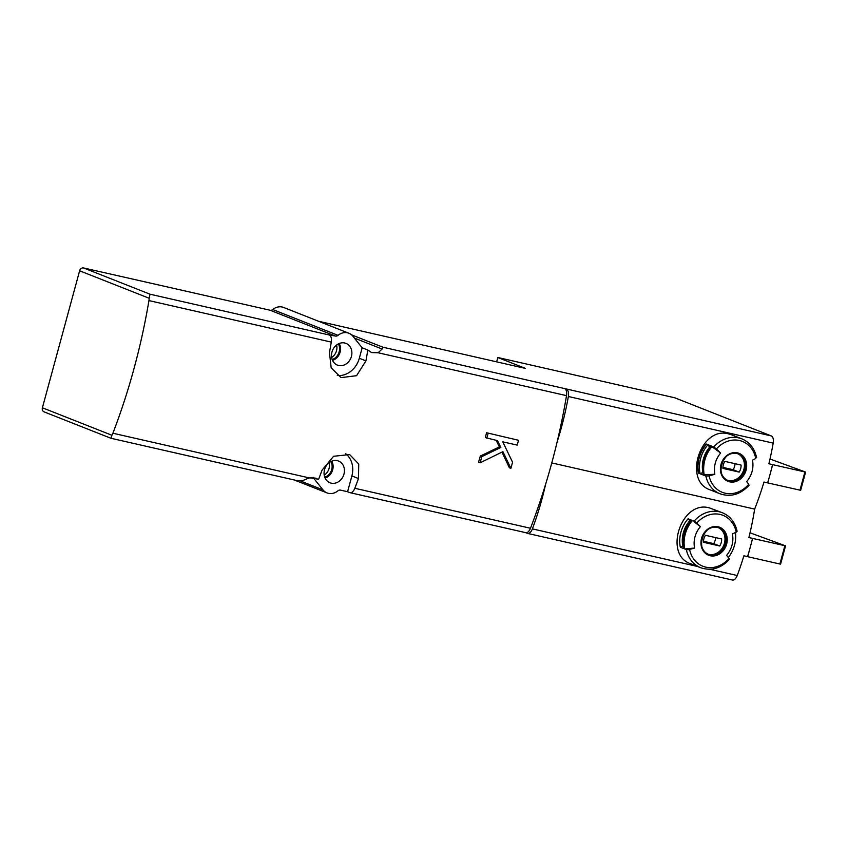 <?xml version="1.0" encoding="UTF-8"?>
<svg xmlns="http://www.w3.org/2000/svg" width="848" height="848" viewBox="0 0 848 848"><rect width="100%" height="100%" fill="white"/><g stroke="black" fill="none" stroke-linecap="round" stroke-linejoin="round"><path stroke-width="1.27" d="M297.521 480.71L302.662 480.625L309.223 477.901L315.965 478.177L318.477 479.661A364.852 189.655 -77.2 0 0 322.007 470.227L333.582 456.277L349.673 454.581L358.736 464.026L358.481 478.537A364.852 189.655 102.8 0 1 354.824 488.278A7.293 3.795 102.8 0 1 350.076 492.688A7.293 3.795 102.8 0 1 349.779 492.603L347.574 491.734L351.878 475.919A21.889 18.645 111.6 0 0 345.475 453.553M770.005 459.012L805.6 472.092L772.687 464.651L769.973 474.668A182.426 94.828 102.8 0 0 772.539 464.598L768.892 463.771A182.426 94.828 -77.2 0 0 773.196 443.122A7.293 3.795 -77.2 0 0 771.277 435.925L564.577 388.564A7.293 3.795 102.8 0 1 566.517 395.645A364.852 189.655 102.8 0 1 557.115 441.999A364.852 189.655 102.8 0 1 545.646 484.187A364.852 189.655 102.8 0 1 530.488 528.262A7.293 3.795 102.8 0 1 525.728 532.671L350.076 492.688M564.577 388.564L382.819 347.192L382.109 349.026L378.102 352.757L371.604 352.577L367.82 350.023L362.16 347.786A13.133 11.183 111.6 0 1 361.704 347.245L352.98 336.306A13.133 11.183 111.6 0 0 348.899 333.253A13.133 11.183 111.6 0 0 338.023 335.331L272.738 309.541A13.133 11.183 -68.4 0 1 283.614 307.453L348.899 333.253M367.82 350.023A7.293 3.795 102.8 0 1 367.756 350.404A364.852 189.655 102.8 0 1 365.923 360.866L356.563 375.696L341.034 377.614L331.176 367.852L329.448 352.567A364.852 189.655 -77.2 0 0 331.292 342.104A7.293 3.795 -77.2 0 0 329.342 335.024L335.384 336.031A3.646 3.106 111.6 0 0 338.023 335.331M329.342 335.024L150.032 294.214L149.121 298.242A7.293 3.795 102.8 0 1 148.941 300.595A364.852 189.655 102.8 0 1 112.911 433.222A7.293 3.795 102.8 0 1 111.904 435.247L110.908 438.225M510.888 468.382L512.563 462.234L502.779 441.829L517.206 445.115L518.52 440.282L486.551 432.745A364.852 189.655 102.8 0 1 485.321 437.61L497.458 440.621L500.839 447.447L499.408 446.885L480.328 456.054A364.852 189.655 102.8 0 1 478.558 462.16L480.138 462.785L502.928 451.655L510.888 468.382L509.341 467.767L501.995 452.111M496.101 440.313L499.408 446.885M731.813 434.897L728.665 433.911C700.49 425.791 682.81 481.028 710.253 489.911L720.1 493.812A29.553 25.164 -68.4 0 1 705.854 476.035L698.392 473.089A29.553 25.164 -68.4 0 1 706.289 444.034L706.448 444.204A29.913 25.482 111.6 0 0 698.614 473.004L700.077 473.576L702.897 472.548A26.638 22.684 111.6 0 1 709.84 446.896L710.253 447.055M720.599 453.044L711.101 446.037A29.913 25.482 111.6 0 0 703.278 474.848L714.832 474.255C713.539 466.442 715.468 459.362 720.599 453.044A109.456 21.995 -139 0 0 716.412 448.931L713.74 446.981L706.289 444.034M716.412 448.931A27.359 23.299 -68.4 0 1 755.727 458.524A109.456 34.895 168.4 0 1 752.515 460.114C753.883 468.054 751.932 475.23 746.664 481.643A109.456 21.995 -139 0 1 748.731 484.261L748.646 485.13M714.832 474.255A109.456 34.895 168.4 0 1 709.098 475.887L705.854 476.035M755.727 458.524L756.215 457.284M800.448 490.25L767.726 482.915L769.973 474.668A182.426 94.828 102.8 0 1 767.631 482.883L763.984 482.046A182.426 94.828 -77.2 0 1 754.646 509.097L551.783 462.923M566.432 389.296A7.293 3.795 102.8 0 1 568.361 396.504A182.426 94.828 102.8 0 1 557.115 441.999M694.077 521.149A29.553 25.164 -68.4 0 1 719.263 511.779A29.553 25.164 -68.4 0 1 722.39 512.743L709.384 507.878C681.198 499.769 663.253 554.899 690.675 563.75L700.671 567.715A29.553 25.164 -68.4 0 1 686.339 549.599L684.718 548.963A29.553 25.164 -68.4 0 1 692.456 520.513L700.384 526.672A109.456 22.006 -139 0 0 696.749 523.11A2.915 0.583 -139 0 0 694.077 521.149L692.456 520.513M735.46 532.48A29.553 25.164 -68.4 0 1 728.326 557.496M688.078 518.775A29.553 25.164 -68.4 0 0 680.34 547.236L683.552 548.497A29.553 25.164 111.6 0 1 691.279 520.047L688.078 518.775L689.795 520.661A26.638 22.684 111.6 0 0 682.831 546.303L683.202 546.451M722.39 512.743C730.149 516.072 735.046 522.22 737.082 531.198A2.915 0.933 168.4 0 1 736.223 532.099A109.456 34.895 168.4 0 1 732.407 533.964A22.196 18.9 -68.4 0 1 726.598 555.334A109.456 22.006 -139 0 1 729.068 558.44A27.359 23.299 -68.4 0 1 689.583 549.451A2.915 0.933 168.4 0 1 686.339 549.599M684.718 548.963L694.576 548.041A22.196 18.9 -68.4 0 1 700.384 526.672M694.576 548.041A109.456 34.895 168.4 0 1 689.583 549.451M754.646 509.097A182.426 94.828 -77.2 0 1 748.901 537.547L752.547 538.385A182.426 94.828 102.8 0 1 750.406 546.674A182.426 94.828 102.8 0 1 747.544 556.627L743.887 555.8A182.426 94.828 -77.2 0 1 737.23 575.506L709.808 569.273M545.646 484.187A182.426 94.828 102.8 0 1 532.396 528.887A7.293 3.795 102.8 0 1 527.594 533.413A7.293 3.795 102.8 0 1 527.308 533.318L525.59 532.639M312.88 477.509A13.133 11.183 111.6 0 1 314.237 478.919L322.95 489.858A13.133 11.183 111.6 0 0 327.031 492.911A13.133 11.183 111.6 0 0 337.917 490.833A3.646 3.106 111.6 0 1 340.546 490.133L347.574 491.734M44.488 411.99A3.646 3.106 -68.4 0 1 44.096 411.874A3.646 3.106 -68.4 0 1 42.4 407.782L79.617 270.788A3.646 3.106 -68.4 0 1 83.613 267.968L270.099 310.23A3.646 3.106 -68.4 0 0 272.738 309.541M318.477 479.661L313.06 477.519M732.142 579.947A7.293 3.795 -77.2 0 0 732.439 580.032A7.293 3.795 -77.2 0 0 737.23 575.506M771.277 435.925L674.711 397.765L497.829 357.506L525.4 368.403L318.572 321.265M337.303 460.676A11.671 9.943 -68.4 0 1 338.034 460.867A11.671 9.943 -68.4 0 1 343.493 475.569A11.671 9.943 -68.4 0 1 329.459 482.554A11.671 9.943 -68.4 0 1 324.848 468.668A11.671 9.943 -68.4 0 1 337.303 460.676M344.744 343.005A11.671 9.943 -68.4 0 1 345.475 343.207A11.671 9.943 -68.4 0 1 350.934 357.898A11.671 9.943 -68.4 0 1 336.9 364.894A11.671 9.943 -68.4 0 1 332.289 351.008A11.671 9.943 -68.4 0 1 344.744 343.005M337.281 375.505A21.889 18.645 111.6 0 0 359.319 358.259L362.16 347.786M496.652 361.863L497.829 357.506M339.2 343.514A10.95 9.317 -68.4 0 1 332.533 360.379M338.352 343.896A10.218 8.703 -68.4 0 1 332.183 359.52M336.571 345.03A10.218 8.703 -68.4 0 1 331.653 357.474M331.759 461.174A10.95 9.317 -68.4 0 1 325.091 478.049M330.911 461.566A10.218 8.703 -68.4 0 1 324.742 477.18M329.119 462.701A10.218 8.703 -68.4 0 1 324.212 475.134M750.035 532.809L785.555 545.858L752.642 538.416L747.682 556.691L779.895 564.015L784.866 545.752M718.383 527.657A14.225 12.116 -68.4 0 1 723.842 545.094A14.225 12.116 -68.4 0 1 707.942 554.094M705.419 535.279A10.399 8.851 111.6 0 0 703.511 542.307L719.729 545.995A10.399 8.851 -68.4 0 0 721.637 538.978L705.419 535.279M700.671 567.715C711.271 571.245 720.874 568.457 729.46 559.341A2.915 0.583 -139 0 0 729.068 558.44M680.34 547.236L682.831 546.303M689.795 520.661L690.516 520.948M703.501 541.3L713.677 543.61L719.729 545.995M713.677 543.61A10.399 8.851 111.6 0 0 715.595 537.6M737.813 453.754A14.225 12.116 -68.4 0 1 743.283 471.191A14.225 12.116 -68.4 0 1 727.372 480.18M724.849 461.376A10.399 8.851 111.6 0 0 722.941 468.403L739.159 472.092A10.399 8.851 -68.4 0 0 741.078 465.064L724.849 461.376M706.448 444.204L709.84 446.896M707.9 444.776A29.913 25.482 111.6 0 0 700.077 473.576M712.097 446.44A29.913 25.482 111.6 0 0 704.275 475.24M722.941 467.386L733.117 469.707L739.159 472.092M733.117 469.707A10.399 8.851 111.6 0 0 735.025 463.697M518.52 440.282L486.551 432.745M488.13 433.37L486.816 438.193M500.839 447.447L481.812 456.637L480.328 456.054M481.812 456.637L480.138 462.785M530.488 528.262L354.824 488.278M566.517 395.645L378.102 352.757M368.35 350.531L367.756 350.404M331.292 342.104L148.941 300.595M309.223 477.901L112.911 433.222M713.74 446.981A29.553 25.164 -68.4 0 1 738.693 437.875A29.553 25.164 -68.4 0 1 741.82 438.84L731.824 434.886M737.463 452.843A15.063 12.826 -68.4 0 1 746.41 462.785A15.063 12.826 -68.4 0 1 733.976 481.961A15.063 12.826 -68.4 0 1 720.503 466.962A15.063 12.826 -68.4 0 1 737.463 452.843M748.731 484.261A27.359 23.299 -68.4 0 1 709.098 475.887M773.196 443.122L568.361 396.504M718.033 526.746A15.063 12.826 -68.4 0 1 722.984 550.967A15.063 12.826 -68.4 0 1 701.264 546.017A15.063 12.826 -68.4 0 1 718.033 526.746M696.749 523.11A27.359 23.299 -68.4 0 1 736.223 532.099M697.522 566.475L532.396 528.887M314.237 478.919L310.856 477.583M322.95 489.858L300.733 481.081M149.121 298.242L79.617 270.788M150.032 294.214L83.613 267.968M111.904 435.247L42.4 407.782M382.109 349.026L354.4 338.076M382.819 347.192L351.57 334.854M335.384 336.031L270.099 310.23M359.319 358.259L365.923 360.866M351.878 475.919L358.481 478.537M799.94 490.25L804.9 471.986M717.461 527.403A14.225 12.116 -68.4 0 1 718.966 527.869A14.225 12.116 -68.4 0 1 725.008 545.561A14.225 12.116 -68.4 0 1 708.515 554.338A14.225 12.116 -68.4 0 1 702.155 537.515A14.225 12.116 -68.4 0 1 717.461 527.403M727.944 480.434C714.133 476.385 723.079 449.111 736.923 453.51A14.225 12.116 -68.4 0 1 738.407 453.966A14.225 12.116 -68.4 0 1 744.449 471.647A14.225 12.116 -68.4 0 1 727.944 480.434A14.225 12.116 -68.4 0 1 721.595 463.612A14.225 12.116 -68.4 0 1 736.901 453.5L738.407 453.966M756.586 457.644C754.625 448.486 749.696 442.221 741.82 438.84M110.844 438.236L44.096 411.874M327.031 492.911L294.426 480.021M298.157 480.869L110.855 438.246M780.595 564.121L785.555 545.858M800.639 490.356L805.6 472.092M732.439 580.032L527.594 533.413M718.966 527.869L717.493 527.414C703.649 523.025 694.692 550.288 708.515 554.338M749.134 485.162C740.527 494.479 730.849 497.363 720.1 493.812"/></g></svg>
